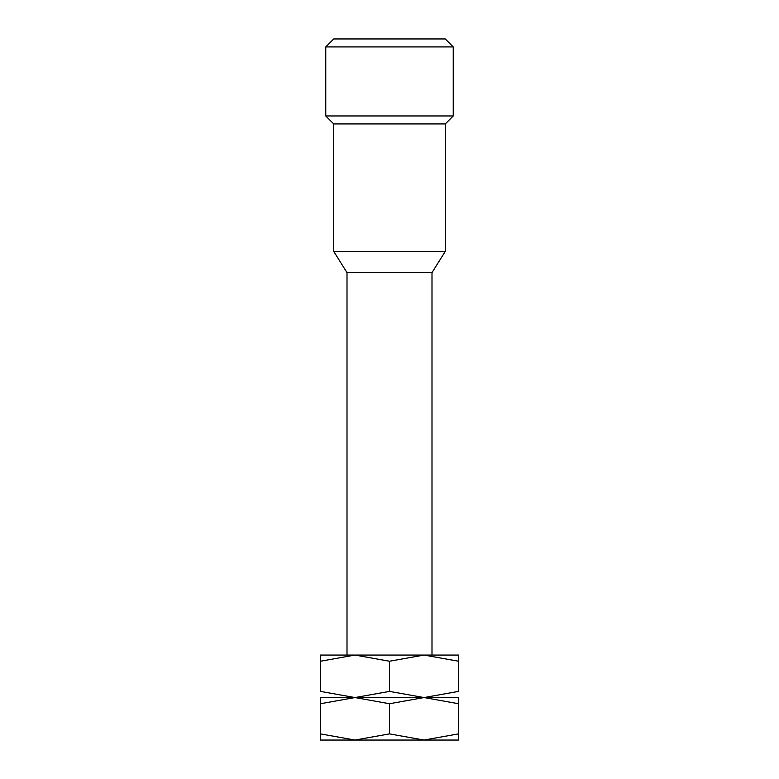 <?xml version="1.0" encoding="UTF-8"?>
<svg xmlns="http://www.w3.org/2000/svg" width="779" height="779" viewBox="0 0 779 779"><rect width="100%" height="100%" fill="white"/><g stroke="black" fill="none" stroke-linecap="round" stroke-linejoin="round"><path stroke-width="1.17" d="M431.994 655.071L431.994 272.65L347.006 272.65L333.733 251.403L333.733 123.929L325.768 115.964L325.768 46.915L453.232 46.915L453.232 115.964L325.768 115.964M431.994 272.65L445.267 251.403L333.733 251.403M445.267 251.403L445.267 123.929L333.733 123.929M453.232 46.915L445.267 38.95L333.733 38.95L325.768 46.915M389.5 691.392L354.981 697.556L320.451 691.392L320.451 661.235C320.451 652.977 320.451 652.977 320.451 661.244L354.981 655.071L389.5 661.235L424.019 655.071L458.549 661.235C458.549 652.977 458.549 652.977 458.549 661.244L458.549 691.392L424.019 697.556L320.451 697.556L354.981 697.556L389.5 703.729L424.019 697.556L389.5 691.392L389.5 661.235M458.549 655.071L320.451 655.071M458.549 691.382C458.549 699.649 458.549 699.649 458.549 691.382M458.549 697.556L424.019 697.556L458.549 703.729C458.549 695.472 458.549 695.472 458.549 703.739L458.549 733.886C458.549 742.144 458.549 742.144 458.549 733.867L424.019 740.05L354.981 740.05L320.451 733.886C320.451 742.144 320.451 742.144 320.451 733.867L320.451 703.729C320.451 695.472 320.451 695.472 320.451 703.739L354.981 697.556L458.549 697.556M320.451 691.382C320.451 699.649 320.451 699.649 320.451 691.382M431.994 740.05L424.019 740.05L389.5 733.886L354.981 740.05L320.451 740.05M458.549 740.05L424.019 740.05M389.5 703.729L389.5 733.886M445.267 123.929L453.232 115.964M347.006 655.071L347.006 272.65"/></g></svg>
